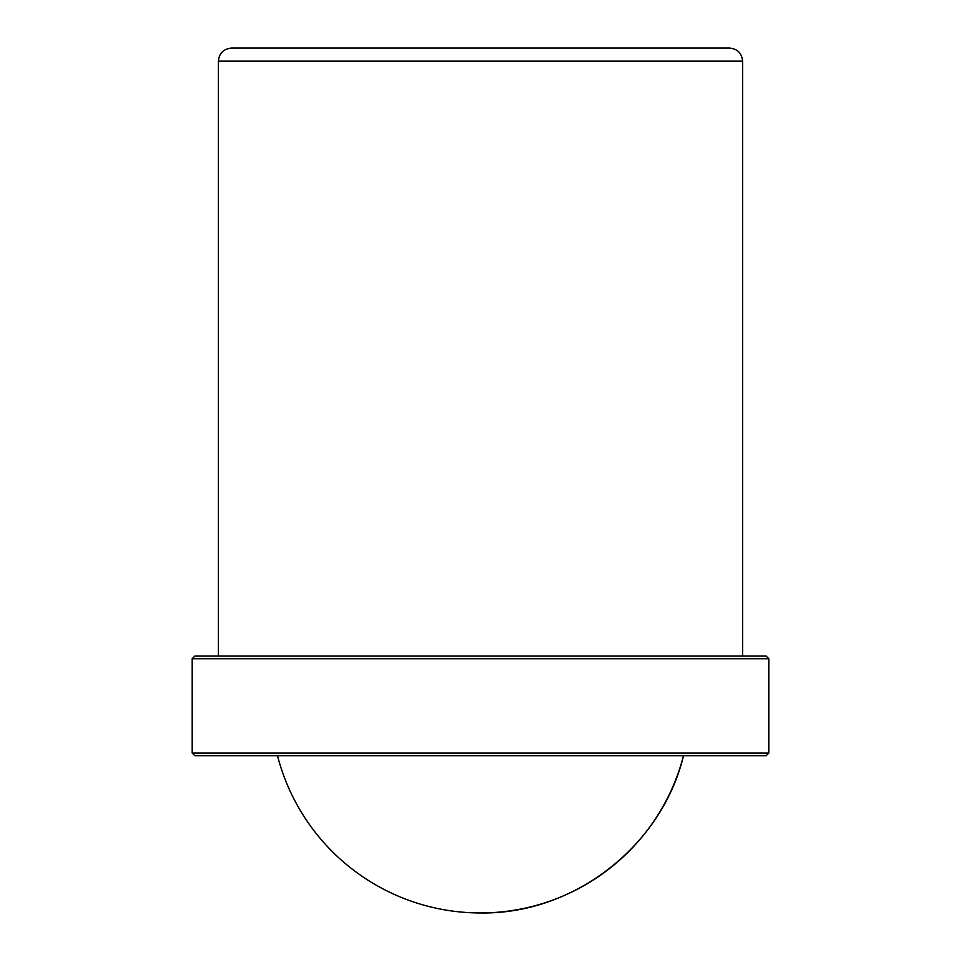 <?xml version="1.0" encoding="UTF-8"?>
<svg xmlns="http://www.w3.org/2000/svg" width="961" height="961" viewBox="0 0 961 961"><rect width="100%" height="100%" fill="white"/><g stroke="black" fill="none" stroke-linecap="round" stroke-linejoin="round"><path stroke-width="0.72" stroke-dasharray="4.8 3.6" d="M231.517 48.05L729.483 48.05M768.8 753.076L192.2 753.076M766.181 755.694L194.819 755.694M683.511 755.694L277.489 755.694L683.511 755.694M192.2 658.717L768.8 658.717M194.819 656.099L766.181 656.099M742.589 656.099L218.411 656.099L742.589 656.099M218.411 61.156L742.589 61.156"/><path stroke-width="1.44" d="M729.483 48.05L231.517 48.05C223.481 48.903 219.108 53.263 218.411 61.156L742.589 61.156C741.82 53.191 737.447 48.831 729.483 48.05M192.2 753.076L768.8 753.076L768.8 658.717L192.2 658.717L192.2 753.076L194.819 755.694L766.181 755.694L768.8 753.076M683.511 755.694C661.757 846.221 573.597 914.512 480.5 912.95A209.678 209.678 0 0 0 683.511 755.694M768.8 658.717L766.181 656.099L194.819 656.099L192.2 658.717M742.589 656.099L742.589 61.156M277.489 755.694A209.678 209.678 0 0 0 480.5 912.95M218.411 656.099L218.411 61.156"/></g></svg>
